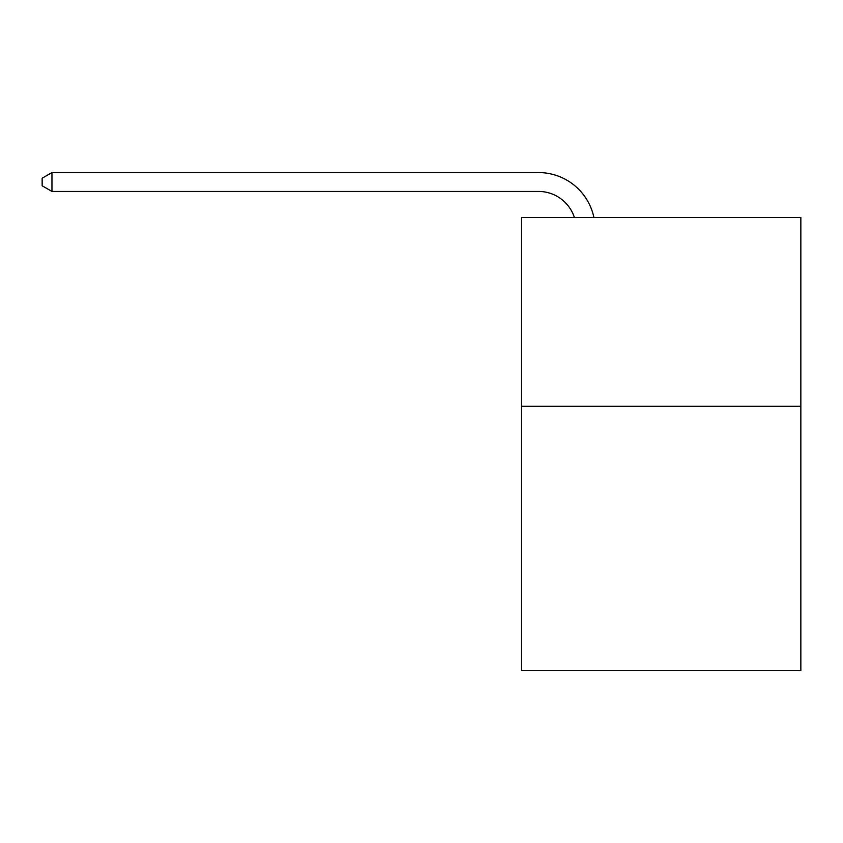 <?xml version="1.0" encoding="UTF-8"?>
<svg xmlns="http://www.w3.org/2000/svg" width="843" height="843" viewBox="0 0 843 843"><rect width="100%" height="100%" fill="white"/><g stroke="black" fill="none" stroke-linecap="round" stroke-linejoin="round"><path stroke-width="1.26" d="M800.85 406.21L800.85 670.438L521.532 670.438L521.532 217.483L800.85 217.483L800.85 406.21L521.532 406.21M538.508 172.562L51.96 172.562L538.508 172.562A56.618 56.618 137.8 0 1 593.915 217.483M574.399 217.483A37.745 37.745 -42.2 0 0 538.508 191.435A37.745 37.745 -42.2 0 1 574.399 217.483A37.745 37.745 -42.2 0 0 538.508 191.435A37.745 37.745 -42.2 0 1 574.399 217.483A37.745 37.745 -42.2 0 0 538.508 191.435A37.745 37.745 -42.2 0 1 574.399 217.483A37.745 37.745 -42.2 0 0 538.508 191.435A37.745 37.745 -42.2 0 1 574.399 217.483A37.745 37.745 -42.2 0 0 538.508 191.435A37.745 37.745 -42.2 0 1 574.399 217.483A37.745 37.745 -42.2 0 0 538.508 191.435A37.745 37.745 -42.2 0 1 574.399 217.483A37.745 37.745 -42.2 0 0 538.508 191.435A37.745 37.745 -42.2 0 1 574.399 217.483A37.745 37.745 -42.2 0 0 538.508 191.435A37.745 37.745 -42.2 0 1 574.399 217.483A37.745 37.745 -42.2 0 0 538.508 191.435A37.745 37.745 -42.2 0 1 574.399 217.483A37.745 37.745 -42.2 0 0 538.508 191.435A37.745 37.745 -42.2 0 1 574.399 217.483A37.745 37.745 -42.2 0 0 538.508 191.435A37.745 37.745 -42.2 0 1 574.399 217.483A37.745 37.745 -42.2 0 0 538.508 191.435A37.745 37.745 -42.2 0 1 574.399 217.483A37.745 37.745 -42.2 0 0 538.508 191.435A37.745 37.745 -42.2 0 1 574.399 217.483A37.745 37.745 -42.2 0 0 538.508 191.435A37.745 37.745 -42.2 0 1 574.399 217.483A37.745 37.745 -42.2 0 0 538.508 191.435A37.745 37.745 -42.2 0 1 574.399 217.483A37.745 37.745 -42.2 0 0 538.508 191.435L51.96 191.435L42.15 185.776L42.15 178.221L51.96 172.562L51.96 191.435"/></g></svg>

